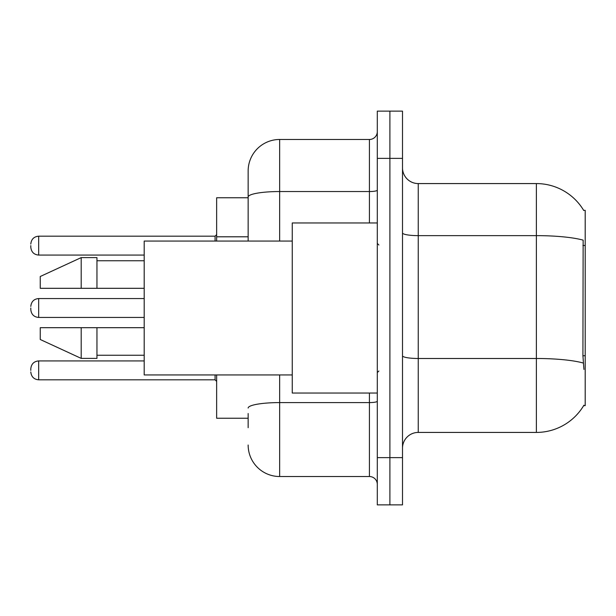 <?xml version="1.0" encoding="UTF-8"?>
<svg xmlns="http://www.w3.org/2000/svg" width="616" height="616" viewBox="0 0 616 616"><rect width="100%" height="100%" fill="white"/><g stroke="black" fill="none" stroke-linecap="round" stroke-linejoin="round"><path stroke-width="0.92" d="M583.93 369.423L582.921 355.74L583.144 240.14A55.124 9.571 180 0 0 536.374 235.635L536.374 183.576A55.124 55.124 0 0 1 583.768 210.549A55.124 55.124 0 0 0 536.374 183.576A55.124 55.124 0 0 1 583.652 210.349L585.2 210.349L585.2 405.651L583.652 405.651L583.93 405.182A55.124 55.124 0 0 1 536.374 432.424L418.249 432.424A15.746 15.746 0 0 0 402.502 448.178M248.148 227.343L248.148 188.304L248.148 197.751L216.647 197.751L216.647 241.064M248.148 418.249L216.647 418.249L216.647 374.936M389.897 457.626L389.897 504.874L402.502 504.874L402.502 457.626L389.897 457.626L389.897 504.874L377.3 504.874L377.3 457.626L389.897 457.626L389.897 158.374L389.897 457.626M377.3 457.626L377.3 111.126L389.897 111.126L389.897 158.374L389.897 111.126L402.502 111.126L402.502 457.626M583.652 210.349A55.124 55.124 0 0 0 536.374 183.576L418.249 183.576A15.746 15.746 0 0 1 402.502 167.821A15.746 15.746 0 0 0 418.249 183.576L418.249 432.424M248.148 427.697L248.148 413.528M279.649 374.936L279.649 476.522L369.423 476.522L369.423 393.046M248.148 241.064L248.148 170.979A31.501 31.501 0 0 1 279.649 139.478L369.423 139.478A7.877 7.877 0 0 0 377.3 131.601M248.148 170.979L248.148 188.304M377.3 484.399A7.877 7.877 0 0 0 369.423 476.522M279.649 476.522A31.501 31.501 0 0 1 248.148 445.022M30.8 370.37L30.8 368.791L30.8 370.37M30.8 308L30.8 309.579L30.8 308M30.8 245.63L30.8 247.209L30.8 245.63M377.3 222.954L292.254 222.954L292.254 393.046L377.3 393.046M292.254 241.064L144.198 241.064L144.198 374.936L292.254 374.936M81.197 288.311L40.248 288.311L40.248 276.499L81.197 257.603L81.197 288.311L144.198 288.311M81.197 257.603L96.951 257.603L96.951 288.311M144.198 327.689L96.951 327.689L96.951 358.397L81.197 358.397L81.197 327.689L40.248 327.689L40.248 339.501L81.197 358.397M40.248 327.689L50.674 327.689M96.951 327.689L81.197 327.689M585.2 355.74L582.921 355.74M585.2 245.491L582.921 245.491M248.148 236.798L216.647 236.798M536.374 432.424L536.374 235.635L418.249 235.635A15.746 2.733 0 0 1 402.502 232.902M583.313 363.04A55.124 9.571 180 0 0 536.374 358.489L418.249 358.489A15.746 2.733 -0 0 1 402.502 355.748M402.502 158.374L377.3 158.374M377.3 401.216A7.877 1.371 0 0 1 369.423 402.587L279.649 402.587A31.501 5.467 180 0 0 248.148 408.054M279.649 139.478L279.649 191.537L369.423 191.537L369.423 139.478M248.148 197.005A31.501 5.467 180 0 1 279.649 191.537L279.649 241.064M369.423 222.954L369.423 191.537A7.877 1.371 0 0 0 377.3 190.167M30.8 368.791C31.308 363.971 33.934 361.346 38.677 360.922L38.677 379.818L215.076 379.818L215.076 374.936M144.198 298.552L38.677 298.552L38.677 317.448C33.934 317.024 31.308 314.399 30.8 309.579M215.076 241.064L215.076 236.182L216.647 234.604M215.076 236.182L38.677 236.182L38.677 255.078C33.934 254.654 31.308 252.029 30.8 247.209M215.076 379.818L216.647 381.396M38.677 360.922L144.198 360.922M38.677 379.818C33.934 379.394 31.308 376.769 30.8 371.949M38.677 317.448L144.198 317.448M38.677 298.552C33.934 298.976 31.308 301.601 30.8 306.421M38.677 255.078L144.198 255.078M38.677 236.182C33.934 236.606 31.308 239.231 30.8 244.052M378.879 244.999L377.3 243.428M96.951 260.753L144.198 260.753M96.951 355.247L144.198 355.247M378.879 371.001L377.3 372.572"/></g></svg>
